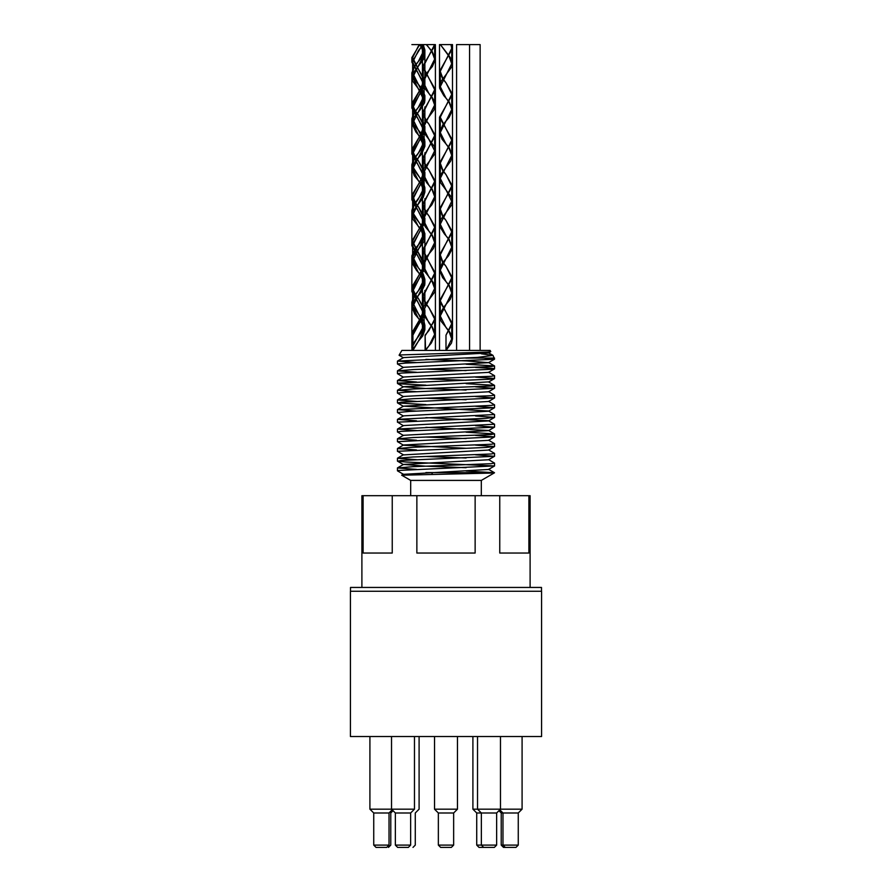 <?xml version="1.0" encoding="UTF-8"?>
<svg xmlns="http://www.w3.org/2000/svg" width="892" height="892" viewBox="0 0 892 892"><rect width="100%" height="100%" fill="white"/><g stroke="black" fill="none" stroke-linecap="round" stroke-linejoin="round"><path stroke-width="1.34" d="M481.234 353.778L493.008 355.406L477.666 357.38L397.531 361.059L416.508 362.565M466.092 364.237L494.48 365.921L490.979 366.601L413.13 369.578L397.453 370.86L416.508 372.276M488.515 372.176L494.547 375.71L490.979 376.312L413.096 379.29L397.453 380.572L416.508 381.988M466.092 383.649L494.48 385.344L490.979 386.024L413.141 389.001L397.453 390.272L416.508 391.7M488.515 391.599L494.547 395.134L490.979 395.725L413.085 398.713L397.442 399.984L416.508 401.411M488.515 401.311L494.547 404.845L490.99 405.436L397.531 409.606L416.508 411.112M425.908 404.589L397.676 402.972L401.277 402.203L494.469 398.055L488.515 401.5L403.485 406.161L488.515 411.022L494.547 414.557L397.52 419.329L416.508 420.823M425.908 417.634L488.515 420.723L494.547 424.257L397.531 429.03L416.508 430.535M466.092 432.207L494.48 433.891L490.979 434.571L413.13 437.548L397.453 438.831L416.508 440.247M488.515 440.146L494.547 443.681L490.979 444.283L413.096 447.26L397.453 448.542L416.508 449.958M488.515 449.858L494.558 453.392L490.979 453.995L413.141 456.972L397.453 458.243L416.508 459.67M488.515 459.57L494.547 463.104L490.979 463.695L413.085 466.683L397.442 467.954L416.508 469.382M466.092 471.043L494.48 472.727L489.886 473.106L401.701 475.213L410.688 480.409L481.312 480.409L494.502 472.782L425.908 472.559M484.847 352.206L488.515 352.953L403.485 357.614L397.531 361.059M425.908 359.376L466.761 360.925L488.515 362.665L403.485 367.326L397.52 370.771M425.908 369.087L466.092 370.604M488.504 372.377L403.485 377.037L397.52 380.483M425.908 378.799L466.092 380.315M494.48 385.344L488.515 381.887L403.485 386.738L425.272 388.488L466.092 390.027M403.485 396.65L397.453 393.116L405.057 392.235L494.48 388.343L488.515 391.789L403.485 396.461L397.52 399.906M425.908 398.222L466.092 399.739M403.485 416.073L397.453 412.539L409.751 411.413L494.48 407.767L488.515 411.212L403.485 415.873L397.52 419.329M488.504 420.924L403.485 425.584L397.531 429.03M425.908 427.346L488.515 430.446L494.48 433.891M403.485 435.486L397.453 431.951L401.132 431.349L494.469 427.19L488.515 430.635L403.485 435.296L397.52 438.741M425.908 437.058L466.092 438.574M466.092 448.286L403.485 445.197L397.453 441.663L494.48 436.89L488.515 440.347L403.485 445.008L397.52 448.453M494.48 446.602L488.515 450.059L403.485 454.909L397.52 451.285L485.973 447.45L494.547 446.524L475.492 445.097M425.908 456.481L466.092 457.997M494.48 466.025L488.515 469.471L403.485 474.332L397.531 470.876L398.59 470.463L494.558 465.936L406.128 462.023L397.743 461.253L400.999 460.495L494.469 456.314L488.515 459.759L403.485 464.431L425.272 466.159L466.092 467.709M403.485 474.332L406.529 474.823M439.5 117.632L439.5 350.433L401.868 350.433L490.132 350.433L439.5 350.433L452.5 350.433L439.5 350.433L439.5 316.024L441.116 321.298L449.044 331.055M432.43 474.232L431.672 472.76M494.469 456.314L475.492 454.808M494.48 436.89L475.492 435.396M494.469 427.19L475.492 425.685M403.485 425.774L397.542 422.15L486.173 418.315L494.547 417.389L475.492 415.973M494.48 407.767L475.492 406.261M494.469 398.055L475.492 396.55M494.48 388.343L475.492 386.838M425.908 385.177L399.047 383.805L397.453 383.404L398.824 383.036L490.31 379.2L494.413 378.431L475.492 377.126M403.485 377.227L397.453 373.692L401.411 373.068L492.997 369.232L494.547 368.842L493.131 368.463L475.492 367.426M403.485 367.515L397.453 363.981L405.247 363.1L494.38 359.264L483.665 358.071L494.547 358.071L465.702 358.071M403.485 357.803L399.137 355.295L400.664 354.938L487.277 352.061L490.767 351.649L490.132 350.433M412.182 345.884L411.87 350.433L412.918 350.433L418.37 341.246L412.182 350.433L411.881 332.85L419.563 319.838M425.105 350.433L422.429 350.433L425.551 350.433L428.918 345.851L425.105 350.433L425.105 335.136L428.918 330.564L434.66 319.08L428.918 307.617L426.064 303.782M412.918 348.538L412.918 335.136L424.101 314.497L412.628 291.561L424.101 268.615L412.639 245.679L424.09 222.744L412.639 199.808L424.101 176.872L412.628 153.937L424.113 130.99L412.639 108.055L424.09 85.119L412.639 62.184L418.37 50.71L423.198 44.6L424.101 44.6L423.198 44.6L424.86 49.941L424.648 51.881L420.344 59.162L414.234 66.443L411.859 72.888L415.482 81.005L421.704 88.286L424.871 95.567L422.083 102.848L413.855 112.905M413.542 113.418L411.87 118.77L413.888 124.702L419.909 131.983L424.514 139.263L424.86 141.705L423.499 146.544L413.855 158.776M413.542 159.278L411.881 164.641L412.182 166.927M412.673 168.32L421.403 179.66M421.615 179.928L422.886 181.712M423.209 182.224L424.86 187.565L424.447 190.23L413.843 204.658M413.531 205.16L411.87 210.501L412.182 212.809M412.684 214.203L421.414 225.531M421.626 225.799L422.886 227.594M423.198 228.096L424.86 233.927L421.537 241.208L415.315 248.489L411.881 255.77L414.39 263.051L421.414 271.413M421.615 271.681L422.875 273.465M423.187 273.967L424.871 279.33L423.076 284.894L413.855 296.4M413.542 296.902L411.881 302.265L413.041 306.737L423.968 321.298L424.86 325.201L424.191 328.579L412.918 343.933M412.918 345.884L424.09 325.201L412.639 302.265L413.855 297.415M414.111 296.902L418.37 290.781L424.101 279.33L422.875 274.48M422.618 273.967L421.414 271.949M421.236 271.681L418.37 267.845L412.628 256.394L424.113 233.448L422.886 228.608M422.63 228.096L421.414 226.066M421.236 225.799L412.907 212.809M412.673 211.415L413.843 205.673M414.1 205.16L418.37 199.05L424.101 187.565L422.897 182.726M422.641 182.224L421.414 180.184M421.236 179.928L412.918 166.927M412.684 165.544L413.843 159.791M414.111 159.278L418.37 153.168L424.101 141.705L412.628 118.77L413.855 113.92M414.111 113.418L418.37 107.285L424.113 95.823L412.628 72.888L413.855 68.048M414.1 67.547L418.37 61.425L424.101 49.941L422.886 45.102M412.684 333.753L419.641 319.938M419.641 319.749L424.09 309.903L418.37 298.441L415.505 294.616M415.326 294.36L412.918 289.253M412.684 287.871L419.552 273.967M419.63 273.877L423.812 266.329M424.057 264.946L412.628 241.096L419.563 228.107M419.63 228.006L423.823 220.458M424.068 219.064L418.37 206.699L415.505 202.863M415.326 202.595L412.639 195.214L419.563 182.224M419.641 182.124L424.09 172.279L418.37 160.816L415.505 156.992M415.326 156.736L412.918 151.629M412.684 150.246L419.563 136.342M419.63 136.253L424.101 126.419L418.37 114.934L415.494 111.121M415.315 110.853L412.918 105.769M412.673 104.386L419.563 90.482M419.63 90.382L424.113 80.536L412.628 57.59L418.37 46.128L419.563 44.6L422.63 44.6L411.87 44.6L419.563 44.6L421.225 46.897M419.719 319.838L424.86 309.903L418.37 298.441L415.326 294.884M415.126 294.616L412.673 290.647M412.193 289.253L411.881 286.979L419.63 274.067M419.719 273.967L424.057 267.712M424.536 266.329L424.871 264.043L411.859 241.096L419.63 228.196M419.719 228.107L424.046 221.84M424.547 220.458L424.871 218.15L418.37 206.699L415.326 203.12M415.115 202.863L411.87 195.214L419.641 182.314M419.719 182.224L424.86 172.279L418.37 160.816L415.326 157.26M415.126 156.992L411.881 149.354L419.63 136.443M419.719 136.342L424.871 126.419L418.37 114.934L415.326 111.389M415.115 111.121L411.859 103.472L419.63 90.571M419.719 90.482L424.882 80.536L411.87 57.59L419.63 44.7M412.918 335.136L412.182 335.136L424.871 314.497L411.859 291.561L424.871 268.615L411.87 245.679L424.86 222.744L411.881 199.808L424.871 176.872L411.859 153.937L424.871 130.99L411.87 108.055L424.86 85.119L411.881 62.184L422.63 44.6L419.719 44.6L421.403 46.629M421.615 46.897L424.447 51.881L424.86 54.546L423.611 59.162L412.695 73.724L411.881 77.481L412.606 81.005L423.499 95.567L424.86 100.406L424.514 102.848L419.909 110.14L413.888 117.421L411.87 123.341L415.895 131.983L422.083 139.263L424.882 146.288L421.704 153.825L415.482 161.106L411.903 168.387L414.234 175.668L421.414 184.254M421.615 184.521L424.648 190.23L424.86 192.17L423.209 197.511L412.405 212.073L411.881 215.106L412.94 219.354L421.403 230.125M421.615 230.392L423.867 233.927L424.86 238.03L424.28 241.208L413.442 255.77L411.87 260.966L412.115 263.051L416.508 270.332L421.414 275.996M421.626 276.264L424.815 284.894L421.135 292.175L414.914 299.456L411.859 306.737L414.758 314.017L421.414 321.878M421.626 322.146L424.871 329.795L422.752 335.86L418.37 341.246L424.101 329.795L421.414 322.402M421.236 322.146L418.37 318.31L412.628 306.848L424.113 283.901L421.414 276.531M421.236 276.264L418.37 272.45L412.639 260.966L424.09 238.03L421.403 230.649M421.225 230.392L418.37 226.568L412.639 215.106L424.101 192.17L421.414 184.789M421.236 184.521L418.37 180.686L412.628 169.235L424.113 146.288L412.628 123.341L424.101 100.406L412.639 77.481L424.09 54.546L421.403 47.153M431.795 51.48L426.588 44.6L422.429 44.6L426.276 44.6L431.973 51.212M432.174 51.48L435.43 59.162L432.43 66.443L426.22 73.724L422.418 82.064L424.637 88.286L431.962 97.094M432.174 97.362L435.151 102.848L435.419 105.011L433.891 110.14L423.042 124.702L422.429 127.935L423.388 131.983L434.315 146.544L435.407 150.871L434.906 153.825L424.124 168.387L422.429 173.806L422.618 175.668L426.878 182.949L431.973 188.836M432.174 189.104L435.396 197.511L431.862 204.792L425.64 212.073L422.418 219.354L425.149 226.646L431.973 234.719M432.174 234.986L435.419 242.635L433.445 248.489L427.446 255.77L422.797 263.051L422.429 265.571L423.756 270.332L431.962 280.59M432.163 280.857L434.66 284.894L435.407 288.495L434.627 292.175L423.711 306.737L422.429 311.431L422.819 314.017L431.962 326.461M432.174 326.717L435.43 334.366L431.271 343.152L428.918 345.851L434.66 334.366L431.973 326.985M431.795 326.717L428.918 322.915L423.198 311.431L434.649 288.495L431.962 281.114M431.784 280.857L428.918 277.022L423.198 265.571L434.66 242.635L431.973 235.243M431.795 234.986L428.918 231.151L423.176 219.688L434.66 196.742L431.973 189.36M431.795 189.104L428.918 185.291L423.187 173.806L434.649 150.871L423.198 127.935L434.649 105.011L431.962 97.629M431.784 97.362L428.918 93.526L423.187 82.064L434.672 59.128L431.973 51.747M425.551 349.82L425.105 335.136M425.551 335.136L435.43 319.08L428.918 307.617L425.885 304.049M425.885 303.525L423.198 296.144L434.649 273.208L423.198 250.273L434.66 227.337L428.918 215.864L426.053 212.04M425.874 211.772L423.176 204.391L434.66 181.455L428.918 169.993L426.053 166.157M425.885 165.901L423.198 158.52L434.649 135.584L428.918 124.111L426.064 120.297M425.885 120.03L423.198 112.648L434.66 89.713L423.176 66.777L434.627 44.6L426.588 44.6L435.385 44.6L422.429 44.6L422.429 66.777L435.385 44.6L435.419 89.468M425.674 303.782L422.429 296.144L435.407 273.208L422.429 250.273L435.43 227.337L428.918 215.864L425.874 212.307M425.662 212.04L422.418 204.391L435.43 181.455L428.918 169.993L425.874 166.425M425.674 166.157L422.429 158.52L435.407 135.584L428.918 124.111L425.885 120.554M425.674 120.297L422.429 112.648L435.419 89.713L422.418 66.777M423.198 44.6L419.563 44.6M448.866 56.062L440.369 44.6L449.044 55.806M449.245 56.062L451.285 59.162L452.489 63.711L452.054 66.443L441.339 81.005L439.5 86.647L439.656 88.286L443.77 95.567L449.044 101.677M449.256 101.933L452.489 110.14L449.111 117.421L442.889 124.702L439.488 132.529L442.064 139.263L449.044 147.559M449.256 147.827L452.5 155.464L450.661 161.106L439.946 175.668L439.511 178.4L440.715 182.949L451.642 197.511L452.489 201.336L451.798 204.792L440.916 219.354L439.511 224.271L439.834 226.646L444.394 233.927L449.044 239.301M449.256 239.558L452.411 248.489L448.531 255.77L442.332 263.051L439.488 270.142L442.61 277.613L449.044 285.184M449.256 285.44L452.5 293.089L450.181 299.456L444.082 306.737L439.734 314.017L439.5 316.024M449.245 331.322L451.932 335.86L452.489 338.96L451.463 343.152L446 350.433L451.72 338.96L449.044 331.579M448.866 331.322L446 327.487L440.269 316.024L451.742 293.089L449.044 285.708M448.866 285.44L446 281.616L440.258 270.142L451.742 247.207L449.044 239.825M448.866 239.558L446 235.744L440.269 224.271L451.72 201.336L440.269 178.4L451.731 155.464L449.044 148.083M448.866 147.827L446 143.991L440.258 132.529L451.742 109.582L449.044 102.201M448.866 101.933L446 98.12L440.269 86.647L451.731 63.711L449.044 56.33M442.945 262.761L446 266.329L452.512 277.802L439.5 300.738L452.489 323.673L446 335.136L446 350.433L446 335.136L451.72 323.673L440.269 300.738L451.742 277.802L446 266.329L443.123 262.504M442.945 262.237L440.258 254.856L451.731 231.909L446 220.458L443.134 216.622M442.956 216.366L440.269 208.973L451.72 186.049L446 174.576L443.134 170.762M442.956 170.495L440.269 163.113L451.742 140.178L440.258 117.231L451.742 94.296L446 82.833L443.134 78.998M442.956 78.741L440.269 71.349L451.72 48.413L450.962 44.6L441.038 44.6L452.5 44.6L439.5 44.6L440.369 44.6L439.5 44.6L439.5 71.349M442.744 262.504L439.488 254.856L452.5 231.909L446 220.458L442.956 216.89M442.755 216.622L439.511 208.973L452.489 186.049L446 174.576L442.956 171.019M442.755 170.762L439.511 163.113L452.5 140.178L439.488 117.231L452.5 94.296L446 82.833L442.956 79.265M442.755 78.998L439.511 71.349L452.489 48.413L451.631 44.6L452.5 44.6L452.5 277.39M452.5 338.96L452.5 278.103M480.13 350.433L480.13 44.6L456.581 44.6L456.581 350.433M530.104 587.449L530.104 495.696L361.896 495.696L361.896 587.449M475.135 495.696L475.135 553.04L416.865 553.04L416.865 495.696M392.246 495.696L392.246 553.04L363.111 553.04L363.111 495.696M528.889 495.696L528.889 553.04L499.754 553.04L499.754 495.696M350.433 736.536L541.567 736.536L541.567 591.273L350.433 591.273L350.433 736.536M440.648 847.4L451.352 847.4L453.649 845.103L438.351 845.103L440.648 847.4M438.351 845.103L438.351 812.991L453.649 812.991L453.649 845.103M483.654 847.4L494.358 847.4L496.643 845.103L476.729 845.103L479.015 847.4L483.654 847.4L481.357 845.103L481.357 812.991L496.643 812.991L496.643 845.103M505.273 847.4L515.977 847.4L518.263 845.103L501.215 845.103L503.512 847.4L505.273 847.4L502.977 845.103L502.977 812.991L518.263 812.991L518.263 845.103M501.215 845.103L501.215 812.991L502.977 812.991L499.81 809.836M476.729 812.991L481.357 812.991L477.532 809.167L472.905 809.167L476.729 812.991L476.729 845.103M412.985 847.4L415.271 845.103L415.271 812.991L419.095 809.167L419.095 736.536M388.488 847.4L390.785 845.103L390.785 812.991L393.071 810.705M376.023 847.4L386.727 847.4L389.023 845.103L373.737 845.103L376.023 847.4M373.737 845.103L373.737 812.991L389.023 812.991L389.023 845.103M397.642 847.4L408.346 847.4L410.643 845.103L395.357 845.103L397.642 847.4M395.357 845.103L395.357 812.991L410.643 812.991L410.643 845.103M453.649 812.991L457.473 809.167L434.527 809.167L438.351 812.991M457.473 736.536L457.473 809.167M518.263 812.991L522.088 809.167L477.532 809.167L477.532 736.536M522.088 736.536L522.088 809.167M389.023 812.991L392.848 809.167M410.643 812.991L414.468 809.167L369.912 809.167L373.737 812.991M414.468 736.536L414.468 809.167M496.643 812.991L500.468 809.167L500.468 736.536M541.5 591.273L541.5 587.449L350.5 587.449L350.5 591.273M492.852 355.272L488.515 352.753M494.48 365.921L488.515 362.475M397.52 390.194L403.485 386.738M397.531 409.606L403.485 406.161M397.52 458.165L403.485 454.708M397.52 467.876L403.485 464.431M494.48 472.727L488.515 469.281M401.701 475.168L403.485 474.131M488.515 352.953L490.767 351.649M488.515 362.665L494.48 359.22M488.515 372.377L494.469 368.92M488.515 382.077L494.48 378.632M403.485 386.938L397.531 383.493M403.485 406.362L397.52 402.916M488.515 420.924L494.48 417.478M403.485 464.62L397.52 461.175M424.101 325.201L424.101 309.903M424.101 279.33L424.101 283.901M424.101 233.448L424.101 238.03M424.101 187.565L424.101 172.279M424.101 141.705L424.101 126.419M424.101 95.823L424.101 80.536M424.101 49.941L424.101 54.546M412.639 333.864L412.639 332.85M412.639 298.664L412.639 295.107M412.639 291.963L412.639 291.149M412.639 288.005L412.639 286.979M412.639 256.394L412.639 241.096M412.639 210.501L412.639 195.214M412.639 161.039L412.639 157.483M412.639 154.294L412.639 153.513M412.639 150.38L412.639 149.354M412.639 115.191L412.639 111.645M412.639 104.487L412.639 103.472M412.639 72.888L412.639 57.59M424.101 329.795L424.101 314.497M424.101 192.17L424.101 176.872M424.101 146.288L424.101 130.99M424.101 100.406L424.101 85.119M412.639 306.848L412.639 291.561M412.639 260.966L412.639 245.679M412.639 215.106L412.639 199.808M412.639 165.656L412.639 153.937M412.639 123.341L412.639 108.055M412.639 77.481L412.639 62.184M434.66 334.366L434.66 322.659M434.66 288.495L434.66 276.81M434.66 242.635L434.66 227.337M434.66 196.742L434.66 181.455M434.66 150.871L434.66 135.584M434.66 105.011L434.66 93.27M434.66 59.128L434.66 47.376M423.187 311.431L423.187 296.144M423.187 265.571L423.187 250.273M423.187 219.688L423.187 204.391M423.187 173.806L423.187 158.52M423.187 127.935L423.187 112.648M423.187 82.064L423.187 66.777M424.871 329.795L424.871 325.201M424.871 309.903L424.871 314.497M424.871 304.886L424.871 302.678L424.871 304.886M424.871 301.864L424.871 290.402L424.871 301.864M424.871 283.901L424.871 279.33M424.871 264.043L424.871 233.448M424.871 218.15L424.871 222.744M424.871 213.143L424.871 210.947L424.871 213.143M424.871 210.122L424.871 198.671L424.871 210.122M424.871 192.17L424.871 187.565M424.871 172.279L424.871 176.872M424.871 167.25L424.871 165.053L424.871 167.25M424.871 164.24L424.871 152.777L424.871 164.24M424.871 146.288L424.871 141.705M424.871 126.419L424.871 130.99M424.871 121.401L424.871 119.205L424.871 121.401M424.871 118.391L424.871 106.917L424.871 118.391M424.871 100.406L424.871 95.823M424.871 80.536L424.871 49.941M411.87 306.848L411.87 348.136M411.87 332.85L411.87 302.265M411.87 286.979L411.87 256.394M411.87 241.096L411.87 210.501M411.87 195.214L411.87 169.525M411.87 168.822L411.87 164.641M411.87 149.354L411.87 118.77M411.87 103.071L411.87 72.888M411.87 57.489L411.87 62.184M424.871 268.615L424.871 238.03M424.871 85.119L424.871 54.546M411.87 291.149L411.87 260.966M411.87 245.679L411.87 215.106M411.87 199.808L411.87 169.235M411.87 153.937L411.87 123.341M411.87 108.055L411.87 77.481M435.419 350.433L435.419 334.678L435.419 350.433M435.419 319.08L435.419 288.495M435.419 273.208L435.419 242.635M435.419 227.337L435.419 196.742M435.419 181.455L435.419 150.871M435.419 135.584L435.419 105.011M435.419 89.713L435.419 59.128M422.429 336.351L422.429 311.431M422.429 296.144L422.429 265.571M422.429 250.273L422.429 219.688M422.429 204.391L422.429 173.806M422.429 158.52L422.429 127.935M422.429 112.648L422.429 82.064M451.731 338.96L451.731 327.252M451.731 293.089L451.731 281.348M451.731 247.207L451.731 231.909M451.731 201.336L451.731 186.049M451.731 155.464L451.731 140.178M451.731 109.582L451.731 97.864M451.731 63.711L451.731 52.026M440.269 316.024L440.269 300.738M440.269 270.142L440.269 254.856M440.269 224.271L440.269 208.973M440.269 178.4L440.269 163.113M440.269 132.529L440.269 117.231M440.269 86.647L440.269 71.349M452.5 323.673L452.5 293.089M452.5 277.802L452.5 247.207M452.5 231.909L452.5 201.336M452.5 186.049L452.5 155.464M452.5 140.178L452.5 109.582M452.5 94.296L452.5 63.711M452.5 48.413L452.5 44.6M439.5 300.738L439.5 270.142M439.5 254.856L439.5 224.271M439.5 208.973L439.5 178.4M439.5 163.113L439.5 132.529M439.5 44.6L439.5 86.647M435.419 334.199L435.419 227.56M435.419 226.981L435.419 89.813M422.429 335.526L422.429 324.064M422.429 323.25L422.429 290.457M422.429 289.632L422.429 285.886M422.429 285.072L422.429 278.17M422.429 277.356L422.429 275.16M422.429 274.335L422.429 273.599M422.429 272.785L422.429 270.588M422.429 269.774L422.429 262.872M422.429 262.058L422.429 258.312M422.429 257.498L422.429 244.575M422.429 243.772L422.429 239.993M422.429 239.167L422.429 232.299M422.429 231.485L422.429 229.289M422.429 228.475L422.429 227.716M422.429 226.891L422.429 224.706M422.429 223.881L422.429 217.012M422.429 216.198L422.429 212.419M422.429 211.605L422.429 204.803M422.429 203.989L422.429 194.11M422.429 193.296L422.429 183.429M422.429 182.615L422.429 181.834M422.429 181.02L422.429 178.824M422.429 178.01L422.429 166.548M422.429 165.734L422.429 152.833M422.429 152.008L422.429 140.557M422.429 139.732L422.429 106.951M422.429 106.137L422.429 102.379M422.429 101.554L422.429 94.663M422.429 93.861L422.429 90.103M422.429 89.278L422.429 79.377M422.429 78.574L422.429 61.091M422.429 60.288L422.429 56.486M422.429 55.672L422.429 48.815M422.429 48.001L422.429 45.793M469.571 350.433L469.571 44.6M481.312 495.696L481.312 480.409M410.688 495.696L410.688 480.409M494.547 465.936L494.547 463.104M494.547 456.236L494.547 453.415M494.547 446.524L494.547 443.681M494.547 436.812L494.547 433.991M494.547 427.101L494.547 424.257M494.547 417.389L494.547 414.557M494.547 407.677L494.547 404.857M494.547 397.966L494.547 395.134M494.547 388.265L494.547 385.444M494.547 378.554L494.547 375.71M494.547 368.842L494.547 365.999M494.547 359.13L493.008 355.406M397.453 470.798L397.453 467.954M397.453 461.086L397.453 458.243M397.453 451.374L397.453 448.542M397.453 441.663L397.453 438.831M397.453 431.951L397.453 429.119M397.453 422.228L397.453 419.407M397.453 412.539L397.453 409.696M397.453 402.827L397.453 399.984M397.453 393.116L397.453 390.272M397.453 383.404L397.453 380.572M397.453 373.681L397.453 370.86M397.453 363.969L397.453 361.148M401.868 350.433L399.092 355.228M434.527 736.536L434.527 809.167M501.215 812.991L498.929 810.705M472.905 736.536L472.905 809.167M369.912 736.536L369.912 809.167M395.357 812.991L391.532 809.167L391.532 736.536"/></g></svg>
